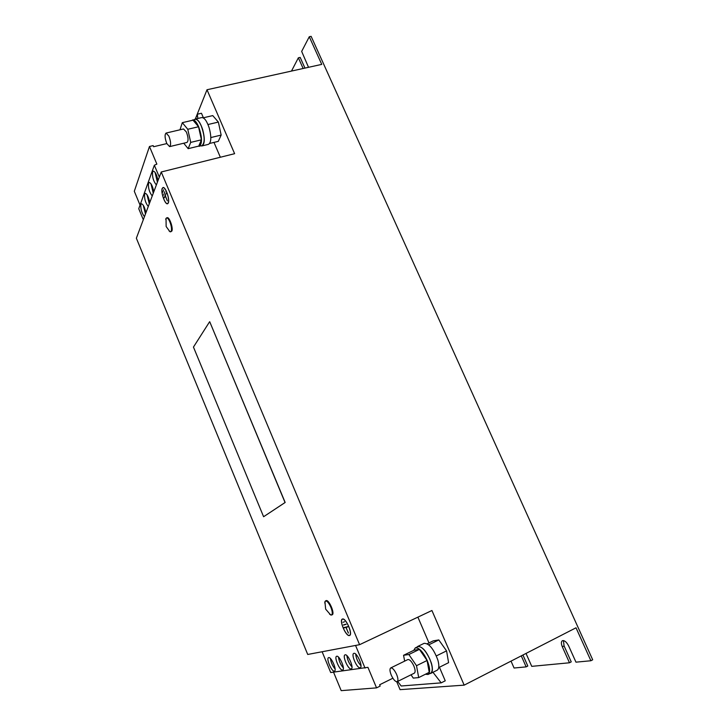 <?xml version="1.0" encoding="UTF-8"?>
<svg xmlns="http://www.w3.org/2000/svg" width="727" height="727" viewBox="0 0 727 727"><rect width="100%" height="100%" fill="white"/><g stroke="black" fill="none" stroke-linecap="round" stroke-linejoin="round"><path stroke-width="1.09" d="M336.774 656.236L336.583 656.299C333.875 657.163 339.736 670.757 342.517 670.049L342.735 669.985C345.461 669.113 339.491 655.372 336.774 656.236M338.491 657.108C339.036 661.234 340.663 664.841 343.371 667.949M328.713 657.608L328.54 657.662C325.941 658.48 331.657 671.812 334.32 671.13L334.529 671.066C337.146 670.239 331.321 656.772 328.713 657.608M330.44 658.535C331.003 662.488 332.566 665.977 335.12 668.994M345.189 654.809L344.989 654.873C342.163 655.79 348.169 669.658 351.077 668.922L351.314 668.858C354.149 667.931 348.024 653.918 345.189 654.809M346.897 655.627C347.424 659.916 349.114 663.66 351.986 666.859M353.985 653.319L353.767 653.391C350.823 654.345 356.975 668.504 360.019 667.749L360.274 667.677C363.236 666.704 356.948 652.392 353.985 653.319M355.685 654.082C356.185 658.553 357.948 662.424 360.983 665.705M145.891 212.857C144.791 207.413 143.31 204.387 141.456 203.778L140.884 204.432C140.529 208.985 141.72 213.066 144.455 216.655M149.753 202.56C148.653 197.017 147.145 193.936 145.236 193.327L144.637 194.018C144.246 198.725 145.455 202.888 148.272 206.513M153.788 191.837C152.679 186.185 151.143 183.05 149.18 182.441L148.535 183.186C148.117 188.048 149.353 192.301 152.234 195.963M157.986 180.66C156.878 174.898 155.314 171.708 153.288 171.099L152.597 171.89C152.152 176.915 153.406 181.268 156.369 184.958M332.066 614.815L332.175 614.769C335.174 613.842 328.958 599.293 326.15 600.629L325.987 600.702M329.613 614.26L331.557 615.051C332.712 614.079 332.475 611.48 330.867 607.272C328.913 602.992 327.132 600.875 325.523 600.911L324.705 602.937M169.091 230.986L170.627 231.849L171.863 231.059C173.399 228.233 169.373 216.728 167.192 217.718L166.038 218.345L165.72 219.4M170.627 231.849L171.227 231.231C171.863 229.05 171.408 225.943 169.873 221.889C168.655 219.118 167.555 217.791 166.565 217.891M391.444 675.556C389.781 671.512 389.527 668.976 390.708 667.949C392.389 667.695 394.298 669.721 396.451 674.038C398.123 678.1 398.378 680.636 397.196 681.662C395.497 681.899 393.58 679.863 391.444 675.556M390.708 667.949L407.838 659.571C409.574 659.289 411.518 661.279 413.672 665.55C415.344 669.576 415.571 672.102 414.345 673.147L397.196 681.662M425.395 674.247L428.039 674.483L430.648 673.175C433.028 671.285 432.756 666.614 429.839 659.171C425.54 650.292 421.542 646.121 417.843 646.666L415.235 647.93L413.754 650.338M428.039 674.483C430.402 672.593 430.13 667.922 427.203 660.47C422.914 651.574 418.925 647.393 415.235 647.93M429.757 673.62L430.757 673.402C432.701 672.13 432.919 668.731 431.402 663.197C427.167 651.983 422.614 646.394 417.734 646.439L416.944 647.103M430.757 673.402L437.154 670.203C439.126 668.922 439.353 665.523 437.845 659.998C433.619 648.82 429.048 643.268 424.123 643.34L417.734 646.439M166.792 143.537C164.793 138.121 164.547 134.631 166.074 133.059L168.873 136.122C170.89 141.565 171.136 145.064 169.609 146.618L166.792 143.537M166.074 133.059L183.522 128.97L186.376 131.996C188.375 137.394 188.584 140.874 186.984 142.437L169.609 146.618M198.18 146.236L201.942 145.691C205.105 142.901 204.887 136.331 201.27 125.971C199.18 121.318 197.171 119.101 195.245 119.319L191.683 120.491M199.298 146.336C202.442 143.546 202.215 136.976 198.598 126.598C196.499 121.945 194.5 119.719 192.591 119.937M201.106 145.9L201.997 145.918C204.787 144.1 205.005 138.657 202.669 129.57C200.316 122.554 197.826 119.064 195.19 119.092L194.418 119.51M201.997 145.918L208.467 144.346C211.293 142.519 211.548 137.085 209.231 128.025C206.886 121.027 204.387 117.547 201.724 117.574L195.19 119.092M349.423 635.534L349.632 635.462C353.131 634.344 345.879 617.623 342.508 619.013L342.353 619.068C338.882 620.176 345.961 636.698 349.423 635.534M342.426 619.24C339.027 620.331 345.961 636.498 349.351 635.362L349.551 635.289C352.977 634.198 345.879 617.832 342.581 619.186L342.917 619.031M168.3 202.96C170.036 199.543 165.511 186.421 162.984 187.539L162.212 188.402C160.54 191.946 165.038 204.86 167.546 203.76L168.3 202.96M162.275 188.547C160.64 192.019 165.038 204.669 167.501 203.596L168.237 202.806C169.927 199.462 165.502 186.612 163.03 187.711L162.275 188.547M207.004 89.748L321.752 64.385L309.275 36.741L311.129 36.35L592.696 659.789L590.897 660.752L576.02 627.792L464.171 685.143L431.929 610.507L359.583 644.685L307.721 654.464L136.358 238.22L161.24 171.99L234.621 153.688L207.004 89.748L195.299 119.064M438.708 667.604L448.595 662.67L446.56 650.874L438.799 639.933L433.219 640.869L427.24 643.777M464.171 685.143L400.077 689.65L396.742 681.753M432.974 672.293L441.18 682.862L445.242 680.808L439.417 667.25M428.975 642.932L417.889 617.141M304.958 68.102L300.169 57.415L298.361 57.806L291.491 71.073M309.275 36.741L301.669 51.417L308.521 67.311M590.897 660.752L575.966 662.161L568.714 646.03C566.615 642.023 564.506 640.251 562.38 640.705C561.08 641.668 561.062 643.704 562.325 646.812L569.486 662.779L531.737 666.35L526.021 653.428M563.434 640.569L564.079 645.903L571.24 661.852L569.486 662.779M298.361 57.806L303.15 68.502M209.658 143.446L218.3 141.356L221.153 135.077L218.373 122.081L212.757 115.602L203.187 117.819M197.835 118.483L197.326 114.221L201.461 113.267L203.396 117.765M213.983 142.401L220.354 157.25M209.712 321.725L285.166 502.475L263.601 516.724L285.057 502.521L209.712 321.725M359.583 644.685L161.24 171.99M521.277 655.863L526.148 666.877L514.071 668.022L511.026 661.116M522.94 655.009L527.802 666.023L526.148 666.877M162.93 192.119L163.611 189.756L162.93 192.119M164.838 191.692L163.748 195.063L164.838 191.692M167.355 200.843L165.347 195.745L166.11 193.218L164.275 197.799L165.283 195.899L167.355 200.843M348.324 633.053L346.097 627.419L347.715 626.656L344.08 627.528L345.979 627.456L348.433 633.008M346.016 624.193L343.598 624.793L346.016 624.193M342.99 622.276L344.543 621.749M344.28 624.62L346.107 624.42M344.371 624.847L343.744 625.138M344.771 627.365L345.979 627.456M344.862 627.574L344.225 627.874M346.097 627.419L347.806 626.874M397.651 681.435L401.186 685.997L441.18 682.862M322.116 651.755L330.712 672.53L367.935 667.331L376.55 687.869L341.199 690.65L333.539 672.166M376.55 687.869L380.176 686.079L379.63 684.77L392.88 678.218M355.558 645.449L365.045 668.104M143.31 219.718L138.748 208.713L154.351 165.229L156.868 164.111L149.471 146.49L153.152 145.609L153.624 146.727L166.819 143.582M140.038 205.114L134.304 191.274L149.471 146.49M195.399 119.046L197.326 114.221M159.322 177.097L154.351 165.229M187.775 129.279L190.71 142.392L201.415 139.82L198.535 126.743L187.775 129.279L182.304 122.663L179.996 129.797M198.535 126.743L193.018 120.182L182.304 122.663M190.71 142.392L188.157 148.671L198.753 146.1L201.415 139.82M183.731 143.219L188.157 148.671M221.153 135.077L210.83 137.557M218.373 122.081L207.977 124.526M416.507 665.705L418.697 677.591L429.221 672.339L427.085 660.489L416.507 665.705L408.865 654.518L403.558 655.291L404.657 661.125M427.085 660.489L419.397 649.384L408.865 654.518M418.697 677.591L413.263 678.1L411.028 674.792M419.397 649.384L413.999 650.22L403.558 655.291M446.56 650.874L436.354 655.908M438.799 639.933L428.748 644.831M263.601 516.724L193.455 347.079L209.603 321.761M155.06 172.326L157.405 182.195M150.943 183.713L153.261 193.218M146.99 194.636L149.289 203.796M143.21 205.132L145.473 213.965M564.079 645.903L562.325 646.812M332.175 614.769L331.557 615.051M324.905 601.583L325.66 609.135L330.73 615.024M166.038 218.345L166.147 226.515L169.936 231.731M168.01 203.46L167.501 203.596M163.548 187.575L163.03 187.711M326.069 600.666L325.442 600.938"/></g></svg>
